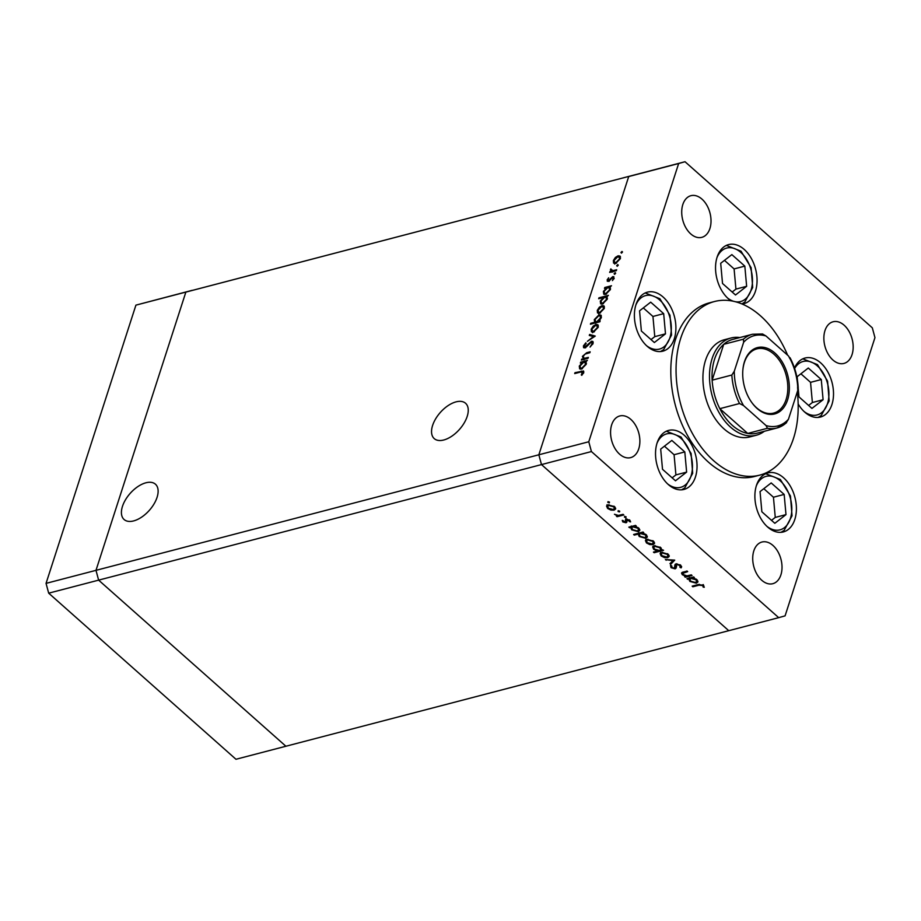 <?xml version="1.0" encoding="UTF-8"?>
<svg xmlns="http://www.w3.org/2000/svg" width="921" height="921" viewBox="0 0 921 921"><rect width="100%" height="100%" fill="white"/><g stroke="black" fill="none" stroke-linecap="round" stroke-linejoin="round"><path stroke-width="1.38" d="M432.605 425.444A23.612 12.79 131.6 0 1 448.009 405.666A23.612 12.79 131.6 0 1 465.566 403.271A23.612 12.79 131.6 0 1 467.189 416.419A23.612 12.79 131.6 0 1 451.785 436.197A23.612 12.79 131.6 0 1 434.228 438.603A23.612 12.79 131.6 0 1 432.605 425.444M157.065 497.34A23.612 12.79 -48.4 0 0 155.43 484.193A23.612 12.79 -48.4 0 0 137.874 486.587A23.612 12.79 -48.4 0 0 122.47 506.366A23.612 12.79 -48.4 0 0 124.105 519.513A23.612 12.79 -48.4 0 0 141.661 517.118A23.612 12.79 -48.4 0 0 157.065 497.34M778.694 617.657L285.901 746.24L98.628 580.138L541.49 464.587L538.843 454.79L541.49 464.587L728.764 630.689L541.49 464.587L591.42 451.555L778.694 617.657L785.083 615.861L874.95 337.627L872.314 327.83L685.028 161.728L185.858 292.107L95.991 570.341L185.858 292.107L192.236 290.311L135.917 305.139L635.099 174.76L628.709 176.556L538.843 454.79L46.05 583.373L135.917 305.139M48.686 593.17L235.972 759.272L285.901 746.24L98.628 580.138L95.991 570.341L98.628 580.138L48.686 593.17L46.05 583.373M731.009 338.007L724.436 339.722A50.229 32.822 75.4 0 0 702.919 377.668A50.229 32.822 75.4 0 0 724.021 428.898A50.229 32.822 75.4 0 0 749.809 436.934L756.371 435.219A50.229 32.822 -104.6 0 1 730.583 427.183A50.229 32.822 -104.6 0 1 709.492 375.964A50.229 32.822 -104.6 0 1 731.009 338.007A50.229 32.822 -104.6 0 1 739.874 337.547M787.639 355.207A89.705 58.61 75.4 0 0 760.527 315.868A89.705 58.61 75.4 0 0 714.477 301.524A89.705 58.61 75.4 0 0 676.049 369.309A89.705 58.61 75.4 0 0 713.717 460.776A89.705 58.61 75.4 0 0 759.767 475.121A89.705 58.61 75.4 0 0 797.298 391.828M714.477 301.524L709.216 302.894A89.705 58.61 75.4 0 0 670.799 370.679A89.705 58.61 75.4 0 0 708.468 462.158A89.705 58.61 75.4 0 0 754.518 476.491L759.767 475.121M798.162 403.951A30.497 19.928 75.4 0 0 804.793 412.171A30.497 19.928 75.4 0 0 820.45 417.04A30.497 19.928 75.4 0 0 833.517 394.004A30.497 19.928 75.4 0 0 820.703 362.897A30.497 19.928 75.4 0 0 805.046 358.027A30.497 19.928 75.4 0 0 794.489 368.089M783.598 477.792A30.497 19.928 75.4 0 0 767.941 472.91A30.497 19.928 75.4 0 0 754.875 495.959A30.497 19.928 75.4 0 0 767.688 527.065A30.497 19.928 75.4 0 0 783.345 531.935A30.497 19.928 75.4 0 0 796.412 508.887A30.497 19.928 75.4 0 0 783.598 477.792M684.245 435.288A30.497 19.928 75.4 0 0 668.588 430.406A30.497 19.928 75.4 0 0 655.522 453.454A30.497 19.928 75.4 0 0 668.335 484.561A30.497 19.928 75.4 0 0 683.992 489.431A30.497 19.928 75.4 0 0 697.047 466.383A30.497 19.928 75.4 0 0 684.245 435.288M663.108 297.023A30.497 19.928 75.4 0 0 647.451 292.141A30.497 19.928 75.4 0 0 634.385 315.189A30.497 19.928 75.4 0 0 647.198 346.284A30.497 19.928 75.4 0 0 662.855 351.166A30.497 19.928 75.4 0 0 675.91 328.118A30.497 19.928 75.4 0 0 663.108 297.023M742.015 303.976A30.497 19.928 75.4 0 0 744.007 303.619A30.497 19.928 75.4 0 0 757.062 280.583A30.497 19.928 75.4 0 0 744.26 249.476A30.497 19.928 75.4 0 0 728.603 244.595A30.497 19.928 75.4 0 0 715.536 267.643A30.497 19.928 75.4 0 0 728.35 298.749A30.497 19.928 75.4 0 0 730.998 300.81M619.603 454.18A21.528 14.068 -104.6 0 1 610.565 432.225A21.528 14.068 -104.6 0 1 619.787 415.958A21.528 14.068 -104.6 0 1 630.839 419.4A21.528 14.068 -104.6 0 1 639.876 441.355A21.528 14.068 -104.6 0 1 630.655 457.622A21.528 14.068 -104.6 0 1 619.603 454.18M832.895 359.984A21.528 14.068 -104.6 0 1 823.858 338.03A21.528 14.068 -104.6 0 1 833.079 321.774A21.528 14.068 -104.6 0 1 844.131 325.205A21.528 14.068 -104.6 0 1 853.168 347.159A21.528 14.068 -104.6 0 1 843.947 363.427A21.528 14.068 -104.6 0 1 832.895 359.984M772.984 545.474A21.528 14.068 75.4 0 0 761.932 542.032A21.528 14.068 75.4 0 0 752.71 558.299A21.528 14.068 75.4 0 0 761.748 580.253A21.528 14.068 75.4 0 0 772.8 583.695A21.528 14.068 75.4 0 0 782.021 567.428A21.528 14.068 75.4 0 0 772.984 545.474M701.975 199.132A21.528 14.068 75.4 0 0 690.923 195.689A21.528 14.068 75.4 0 0 681.713 211.957A21.528 14.068 75.4 0 0 690.75 233.911A21.528 14.068 75.4 0 0 701.802 237.353A21.528 14.068 75.4 0 0 711.024 221.086A21.528 14.068 75.4 0 0 701.975 199.132M683.394 571.929L683.244 574.589L686.985 575.867L691.326 574.865L692.039 575.487L685.316 577.248L684.602 576.615L685.823 576.293L682.288 574.692L681.517 573.035L686.974 570.997L687.688 571.63L682.611 573.403L683.083 571.953M680.02 567.405L679.813 565.459L676.705 564.492L676.095 568.107L675.128 568.856L671.041 567.693L670.488 565.425L671.697 565.839L672.065 567.52L674.379 568.245L674.932 564.792L676.014 563.859L680.757 565.218L681.149 567.866L680.02 567.405L680.815 565.264M681.563 567.152L681.598 566.473M674.379 568.245L674.909 566.288M674.725 560.129L670.73 564.308L669.97 563.629L672.952 560.659L665.365 559.554L674.725 560.129M660.138 553.452L661.658 552.381L668.105 554.131L669.176 556.48L667.633 557.689L664.455 557.608L661.151 555.939L660.104 553.567M645.46 540.431L646.979 539.361L653.426 541.111L654.497 543.459L652.954 544.668L649.777 544.587L646.461 542.918L645.425 540.546M631.058 526.547L630.77 527.445L628.824 527.134L635.536 525.384L636.25 526.006L635.087 526.317L638.725 528.067L639.773 530.484L638.241 531.647L631.748 529.863L630.701 527.641M609.391 502.049L609.276 502.831L607.848 502.452L607.964 501.669L609.391 502.049L609.276 502.831L609.495 502.164M608.113 501.634L607.848 502.452L607.964 501.669M606.582 505.951L608.102 504.881L614.549 506.631L615.619 508.979L614.077 510.176L610.899 510.096L607.584 508.438L606.548 506.055M619.614 511.12L619.499 511.903L618.083 511.523L618.187 510.729L619.614 511.12L619.499 511.903L619.718 511.224M618.336 510.706L618.083 511.523L618.187 510.729M623.091 514.332L623.793 514.966L617.07 516.716L616.368 516.094L617.358 515.829L614.457 514.263L618.394 515.415L623.091 514.332M625.992 516.773L625.877 517.556L624.461 517.176L624.565 516.393L625.992 516.773L625.877 517.556L626.096 516.888M624.714 516.37L624.461 517.176L624.565 516.393M626.015 522.76L622.792 521.919L622.262 520.365L625.267 522.138L625.451 519.72L626.222 519.214L629.86 520.204L630.597 521.908L626.971 519.835L626.787 522.253L626.015 522.76L626.476 521.309L625.808 521.401M626.153 520.33L625.693 521.781L625.451 519.72M626.706 521.125L626.844 522.046M638.61 533.178L638.322 534.065L634.304 535.113L633.602 534.491L643.031 532.027L643.744 532.66L642.582 532.96L646.22 534.71L647.267 537.139L645.725 538.301L639.232 536.506L638.241 534.272M661.739 549.63L663.581 550.251L654.152 552.715L653.438 552.093L657.375 551.057L653.68 549.319L652.632 546.901L654.163 545.739L660.668 547.523L661.704 549.768M689.173 578.1L688.885 578.987L686.939 578.676L693.651 576.926L694.365 577.559L693.202 577.858L696.84 579.62L697.888 582.037L696.357 583.2L689.864 581.416L688.816 579.182M702.447 585.537L698.981 585.18L692.857 586.781L692.155 586.147L698.36 584.524L703.425 585.319L704.277 587.287L703.149 587.103L702.688 584.789M583.569 359.489L582.417 356.369L586.723 352.708L590.154 351.81L589.866 352.72L585.134 354.055L583.2 356.312L584.167 358.373L588.346 357.406L588.059 358.315L581.335 360.065L582.774 358.776M584.685 359.19L583.442 358.096L584.996 359.109M591.512 341.219L592.802 341.403L593.066 343.464L590.062 347.067L592.122 343.706L591.213 342.128L586.343 346.929L583.592 347.689L583.419 345.916L585.848 342.808L586.147 343.487L584.328 345.778L585.019 346.964L591.512 341.219L593.216 342.14M593.136 343.257L591.213 342.128M584.328 345.778L585.606 347.482M595.242 336.073L587.379 341.334L593.389 336.614L589.29 335.428L589.613 334.45L595.242 336.073M593.446 332.136L591.397 331.744L591.19 329.211L593.216 326.103L595.933 324.457L597.856 324.745L598.155 327.392L593.446 332.136M599.536 313.278L597.487 312.887L597.28 310.354L599.306 307.246L602.023 305.599L603.946 305.887L604.245 308.535L599.536 313.278M605.719 288.089L604.475 288.411L604.775 287.502L611.498 285.74L610.036 286.961L610.347 289.655L605.592 294.432L603.739 294.167L603.393 291.439L606.168 288.434M622.469 252.101L621.433 253.137L620.938 252.492L621.974 251.456L622.515 251.928M621.433 253.137L620.938 252.492L621.594 253.079M588.784 441.758L538.843 454.79L628.709 176.556L678.65 163.524L588.784 441.758L591.42 451.555M615.631 263.464L613.57 263.072L613.374 260.539L615.389 257.431L618.106 255.796L620.029 256.084L620.328 258.72L615.631 263.464M618.233 265.236L617.185 266.273L616.702 265.628L617.738 264.592L618.267 265.064M617.185 266.273L616.702 265.628L617.358 266.215M611.659 271.891L610.404 269.726L610.888 268.874L612.143 270.774L616.667 269.749L616.368 270.659L609.644 272.409L610.658 271.062M611.176 269.68L613.006 271.534M615.619 273.295L614.583 274.343L614.088 273.698L615.136 272.651L615.665 273.123M614.583 274.343L614.088 273.698L614.756 274.285M608.263 281.342L607.112 279.938L608.677 277.785L607.929 279.719L608.528 280.445L612.776 276.599L614.019 278.269L612.43 280.617L613.179 278.522L612.523 277.497L609.414 280.732L607.261 281.227M607.929 279.719L609.115 280.963M612.753 278.211L613.904 277.601L612.776 276.599L613.847 276.737M613.708 278.994L612.523 277.497M602.668 297.69L598.662 298.738L598.949 297.828L608.39 295.365L606.927 296.585L607.238 299.279L602.484 304.057L600.63 303.78L600.285 301.063L603.071 298.047M598.915 321.187L600.158 320.853L599.859 321.774L590.43 324.227L590.718 323.317L594.655 322.292L594.287 319.622L599.03 314.844L600.895 315.109L601.24 317.837L598.915 321.187L599.594 321.843M581.612 362.736L580.368 363.058L580.667 362.149L587.379 360.399L585.929 361.608L586.228 364.302L581.485 369.079L579.62 368.814L579.286 366.086L582.06 363.081M583.35 373.316L580.817 371.992L574.704 373.592L574.992 372.683L583.523 370.967L583.661 372.579L581.807 375.308L581.278 374.951L582.625 371.877L583.753 372.867M685.028 161.728L678.65 163.524M614.698 264.074L614.503 261.541M614.031 261.127L613.374 260.539M619.154 256.821L618.106 255.796M619.234 256.798L620.466 256.729M620.512 258.018L617.818 256.706L614.192 260.332L614.468 262.358L615.93 262.554L619.499 258.939L619.292 256.913M614.468 262.358L615.712 263.441M616.563 263.118L615.93 262.554M610.669 272.144L609.944 271.499M612.062 272.248L610.404 269.726M611.532 270.728L612.016 269.876M612.304 270.682L613.271 271.776M608.136 281.377L607.112 279.938M605.5 288.146L604.775 287.502M609.207 287.64L610.347 287.34M604.418 294.501L604.337 293.166M604.049 292.026L603.393 291.439M610.542 288.826L607.86 287.525L604.222 291.209L604.452 293.281L605.903 293.523L609.529 289.839L609.299 287.709M604.452 293.281L605.719 294.398M606.536 294.075L605.903 293.523M599.675 298.473L598.949 297.828M606.099 297.264L607.238 296.965M601.309 304.126L601.229 302.79M600.941 301.651L600.285 301.063M607.434 298.45L604.752 297.149L601.114 300.833L601.344 302.905L602.795 303.136L606.421 299.463L606.191 297.333M601.344 302.905L602.61 304.022M603.428 303.7L602.795 303.136M598.615 313.888L598.408 311.356M597.948 310.941L597.28 310.354M603.071 306.624L602.023 305.599M603.151 306.601L604.372 306.543M604.429 307.821L601.735 306.509L598.109 310.135L598.374 312.161L599.836 312.369L603.416 308.754L603.197 306.728M598.374 312.161L599.629 313.255M600.469 312.921L599.836 312.369M591.443 323.962L590.718 323.317M595.38 322.937L594.655 322.292M595.783 323.294L595.415 320.623M594.943 320.197L594.287 319.622M600.043 315.868L599.03 314.844M600.158 315.845L601.344 315.765M597.51 322.385L596.785 321.74L600.411 318.056L600.181 315.972L598.742 315.753L595.104 319.426L595.334 321.556L596.566 322.626M601.425 317.1L600.181 315.972M595.334 321.556L596.785 321.74M592.525 332.746L592.318 330.213M591.858 329.799L591.19 329.211M596.981 325.481L595.933 324.457M597.061 325.458L598.282 325.401M598.339 326.679L595.645 325.366L592.019 328.993L592.284 331.019L593.746 331.226L597.326 327.611L597.107 325.585M592.284 331.019L593.538 332.113M594.379 331.779L593.746 331.226M590.614 335.82L589.613 334.45M590.741 335.451L594.632 336.579M592.733 344.247L592.122 343.706M584.398 347.919L584.536 346.975M584.282 346.687L583.419 345.916M582.36 359.8L581.623 359.155M583.972 359.846L583.546 357.371M583.062 356.934L582.417 356.369M581.393 362.793L580.667 362.149M585.1 362.287L586.24 361.988M580.311 369.148L580.23 367.824M579.942 366.673L579.286 366.086M586.435 363.473L583.741 362.172L580.115 365.856L580.334 367.94L581.784 368.17L585.411 364.486L585.192 362.356M580.334 367.94L581.612 369.045M582.417 368.722L581.784 368.17M575.717 373.327L574.992 372.683M582.717 371.957L583.822 371.762M611.083 509.52L610.899 510.096M607.86 507.598L607.584 508.438M608.056 506.987L606.974 504.754M615.654 508.196L614.077 510.176M609.069 504.731L607.641 506.412L608.413 508.231L613.374 509.555L615.044 507.114M608.136 504.869L607.641 506.412M613.95 506.147L613.72 506.838L608.816 505.514M614.56 508.634L613.72 506.838M617.358 515.829L617.07 516.716M623.206 520.607L622.792 521.919M626.153 520.353L625.693 521.758M625.923 518.27L625.555 520.895M629.941 520.284L629.504 521.654M629.285 519.789L629.066 520.457M627.201 519.133L626.971 519.835M626.856 519.122L626.522 520.169M627.247 520.802L626.476 521.309M629.814 526.881L629.527 527.768M635.375 525.431L635.087 526.317M639.807 529.679L638.241 531.647M632.013 529.045L631.748 529.863M632.209 528.412L631.242 525.995M633.188 525.995L631.714 527.768L632.566 529.644L637.539 531.026L639.186 528.539M632.209 526.248L631.714 527.768M638.092 527.572L637.873 528.263L632.9 526.881M638.69 530.093L637.873 528.263M634.592 534.226L634.304 535.113M642.87 532.073L642.582 532.96M647.302 536.321L645.725 538.301M639.496 535.688L639.232 536.506M639.704 535.066L638.794 532.626M640.682 532.637L639.209 534.422L640.049 536.287L645.034 537.668L646.68 535.182M639.704 532.891L639.209 534.422M645.586 534.226L645.368 534.905L640.394 533.524M646.185 536.736L645.368 534.905M649.961 544L649.777 544.587M646.738 542.089L646.461 542.918M646.933 541.479L645.851 539.245M654.532 542.676L652.954 544.668M647.947 539.211L646.519 540.892L647.29 542.711L652.252 544.035L653.922 541.606M647.014 539.361L646.519 540.892M652.828 540.639L652.598 541.329L647.693 539.994M653.438 543.114L652.598 541.329M661.762 549.4L660.668 549.687M654.44 551.829L654.152 552.715M653.956 548.479L653.68 549.319M653.68 547.408L653.058 546.268M654.232 545.727L653.714 547.293L654.532 549.123L659.505 550.505L660.691 549.618L659.839 547.753L654.877 546.372L653.714 547.293M660.691 549.618L661.186 548.064M660.069 547.062L659.839 547.753M655.119 545.589L654.877 546.372M664.651 557.021L664.455 557.608M661.416 555.11L661.151 555.939M661.612 554.5L660.53 552.266M669.21 555.697L667.633 557.689M662.625 552.232L661.197 553.912L661.98 555.731L666.931 557.055L668.6 554.626M661.692 552.381L661.197 553.912M667.506 553.659L667.288 554.35L662.372 553.014M668.116 556.134L667.288 554.35M673.976 560.083L670.73 564.308M673.147 560.037L672.952 560.659M666.332 559.611L666.136 560.233M681.586 566.403L680.584 565.989M680.066 564.7L679.813 565.459M676.947 563.756L676.705 564.492M676.555 566.657L675.128 568.856M671.559 566.288L671.041 567.693M671.501 566.242L670.937 565.575M674.851 566.795L675.519 566.024L674.851 566.795M675.369 564.838L675.312 564.216M685.604 576.35L685.316 577.248M682.611 573.725L682.288 574.692M682.691 573.184L682.081 572.413M687.929 578.423L687.642 579.309M693.49 576.972L693.202 577.858M697.922 581.22L696.357 583.2M690.128 580.587L689.864 581.416M690.324 579.965L689.357 577.536M691.303 577.536L689.829 579.321L690.681 581.186L695.654 582.567L697.301 580.08M690.324 577.801L689.829 579.321M696.207 579.125L695.988 579.804L691.015 578.423M696.806 581.635L695.988 579.804M693.145 585.894L692.857 586.781M703.782 585.675L703.149 587.103M703.609 585.652L703.299 584.582M703.137 585.077L702.827 586.032M757.097 408.464A34.273 22.392 -104.6 0 1 751.697 402.396A34.273 22.392 -104.6 0 1 742.959 368.918A34.273 22.392 -104.6 0 1 774.975 353.1A34.273 22.392 -104.6 0 1 787.582 399.898A34.273 22.392 -104.6 0 1 757.097 408.464M751.524 402.166A33.191 21.69 75.4 0 0 756.59 407.796A33.191 21.69 75.4 0 0 773.628 413.103A33.191 21.69 75.4 0 0 787.835 388.029A33.191 21.69 75.4 0 0 773.905 354.182A33.191 21.69 75.4 0 0 756.866 348.875A33.191 21.69 75.4 0 0 742.936 369.206M743.638 342.278L743.431 339.181A48.445 31.648 -104.6 0 1 752.492 334.254L732.782 339.4A48.445 31.648 75.4 0 0 723.722 344.327L712.14 380.177A48.445 31.648 75.4 0 0 719.819 408.671A48.445 31.648 75.4 0 0 732.368 425.398A48.445 31.648 75.4 0 0 747.725 433.423A48.445 31.648 75.4 0 0 757.235 433.135L776.944 428A48.445 31.648 -104.6 0 1 767.435 428.277L766.076 425.571A46.649 30.485 75.4 0 0 788.434 419.285L797.793 390.308A46.649 30.485 75.4 0 0 788.549 356.013L765.984 335.992A46.649 30.485 75.4 0 0 743.638 342.278L734.279 371.255A46.649 30.485 75.4 0 0 743.523 405.551L766.076 425.571M764.338 431.281A50.229 32.822 -104.6 0 1 756.371 435.219M743.523 405.551L739.528 403.525L719.819 408.671L747.725 433.423L767.435 428.277M743.431 339.181L723.722 344.327A48.445 31.648 75.4 0 0 712.14 380.177L731.85 375.031L734.279 371.255M788.434 419.285L786.004 423.061A48.445 31.648 -104.6 0 1 776.944 428L786.522 422.751M797.586 387.211L797.793 390.308M765.984 335.992L762.553 333.978L752.492 334.254M788.549 356.013L789.907 358.718M798.208 388.397L798.979 396.893L811.954 408.406L823.098 399.726L821.267 379.544L808.293 368.032L797.149 376.712L797.494 380.488M808.615 405.447L812.38 402.523L810.549 382.342L821.267 379.544M812.38 402.523L823.098 399.726M810.549 382.342L800.902 373.788M784.162 494.427L771.188 482.926L760.044 491.607L761.863 511.788L774.837 523.301L785.993 514.62L784.162 494.427L773.444 497.225L763.797 488.683M771.51 520.342L775.263 517.418L773.444 497.225M775.263 517.418L785.993 514.62M744.824 266.111L731.85 254.61L720.694 263.291L722.525 283.472L735.499 294.985L746.643 286.304L744.824 266.111L734.095 268.92L724.459 260.367M732.172 292.026L735.925 289.102L734.095 268.92M735.925 289.102L746.643 286.304M663.673 313.658L650.698 302.157L639.554 310.838L641.373 331.019L654.347 342.531L665.492 333.851L663.673 313.658L652.943 316.456L643.307 307.913M651.02 339.573L654.773 336.649L652.943 316.456M654.773 336.649L665.492 333.851M684.81 451.923L671.835 440.422L660.679 449.103L662.51 469.284L675.484 480.797L686.629 472.116L684.81 451.923L674.08 454.721L664.444 446.178M672.146 477.838L675.91 474.914L674.08 454.721M675.91 474.914L686.629 472.116M615.124 270.981L614.399 270.337M587.448 353.353L586.723 352.708M586.642 358.683L585.917 358.039M581.98 371.75L581.209 371.059M684.81 571.561L684.522 572.448M699.258 584.317L698.981 585.18M739.528 403.525A48.445 31.648 -104.6 0 1 731.85 375.031M804.045 411.48A27.63 18.052 75.4 0 0 821.567 412.723A27.63 18.052 75.4 0 0 825.055 376.597A27.63 18.052 75.4 0 0 798.68 363.714A27.63 18.052 75.4 0 0 794.627 368.504M766.928 526.363A27.63 18.052 75.4 0 0 784.462 527.618A27.63 18.052 75.4 0 0 787.939 491.492A27.63 18.052 75.4 0 0 761.575 478.609A27.63 18.052 75.4 0 0 756.348 485.793M735.177 301.685A27.63 18.052 75.4 0 0 745.112 299.302A27.63 18.052 75.4 0 0 748.6 263.176A27.63 18.052 75.4 0 0 722.237 250.293A27.63 18.052 75.4 0 0 717.01 257.477M727.59 298.047A27.63 18.052 75.4 0 0 733.795 301.351M646.438 345.594A27.63 18.052 75.4 0 0 663.96 346.849A27.63 18.052 75.4 0 0 667.449 310.722A27.63 18.052 75.4 0 0 641.085 297.84A27.63 18.052 75.4 0 0 635.858 305.024M667.575 483.859A27.63 18.052 75.4 0 0 685.097 485.114A27.63 18.052 75.4 0 0 688.586 448.988A27.63 18.052 75.4 0 0 662.222 436.105A27.63 18.052 75.4 0 0 656.984 443.289M611.348 270.544L612.477 271.545M608.033 280.364L609.161 281.366M613.064 277.578L614.192 278.579M584.421 346.872L585.549 347.873M675.001 567.727L675.473 566.288M790.057 357.751C794.996 367.214 797.713 377.311 798.219 388.017M818.101 417.432L821.221 415.532L829.142 400.934L827.576 381.098L817.468 364.612L802.813 358.833M780.996 532.326L784.116 530.427L792.037 515.818L790.46 495.993L780.363 479.496L765.708 473.716M741.854 303.918L744.778 302.111L752.699 287.502L751.122 267.677L741.025 251.191L726.358 245.412M660.495 351.557L663.627 349.658L671.547 335.048L669.97 315.224L659.873 298.726L645.207 292.947M681.632 489.822L684.764 487.923L692.684 473.313L691.107 453.489L681.01 436.991L666.344 431.212"/></g></svg>
